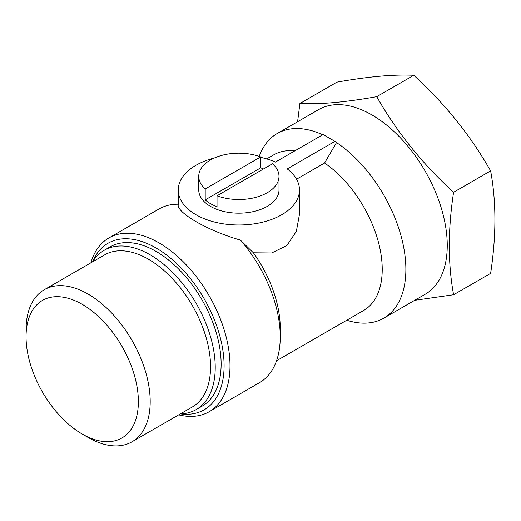 <?xml version="1.0" encoding="UTF-8"?>
<svg xmlns="http://www.w3.org/2000/svg" width="521" height="521" viewBox="0 0 521 521"><rect width="100%" height="100%" fill="white"/><g stroke="black" fill="none" stroke-linecap="round" stroke-linejoin="round"><path stroke-width="0.78" d="M294.814 150.875A89.873 51.892 -120 0 0 273.74 154.835L266.68 158.905M276.54 360.766L363.612 310.496A89.873 51.892 -120 0 0 378.461 242.285A89.873 51.892 -120 0 0 324.59 163.014L296.527 179.211M178.67 414.859A100.325 57.922 -120 0 0 209.221 411.701L259.471 382.688A100.325 57.922 -120 0 0 280.252 336.761L280.252 328.23A89.873 51.892 -120 0 0 253.382 252.796L271.695 252.972L286.889 245.541L296.364 231.298L299.484 214.242L299.484 190.002A60.612 34.992 180 0 1 238.872 224.994A60.612 34.992 180 0 1 178.254 190.002A60.612 34.992 180 0 1 214.405 157.987M180.429 413.869A96.144 55.506 -120 0 0 204.18 298.767A96.144 55.506 -120 0 0 92.621 261.789M209.221 411.701A100.325 57.922 -120 0 0 209.227 295.856A100.325 57.922 -120 0 0 108.902 237.934A100.325 57.922 -120 0 0 90.888 262.812M324.59 163.014L336.644 142.35L334.931 141.367L287.234 168.902A60.612 34.992 180 0 1 299.484 190.002M82.214 304.336A79.42 45.855 60 0 1 138.371 401.613A79.42 45.855 60 0 1 82.207 434.032A79.42 45.855 60 0 1 26.05 336.761A79.42 45.855 60 0 1 82.214 304.336M334.931 141.367L323.111 134.535L275.407 162.077A60.612 34.992 180 0 0 260.708 157.355M178.273 204.225C175.779 212.314 207.749 230.816 240.35 240.064L253.382 252.796M205.202 188.96L205.202 199.882L260.708 167.834L260.708 156.912L205.202 188.96A40.13 23.171 180 0 1 198.742 176.345A40.13 23.171 180 0 1 219.712 155.987A40.13 23.171 180 0 1 260.708 156.912M92.595 261.829A91.963 53.096 60 0 1 104.213 250.295L110.126 246.882A91.963 53.096 60 0 1 156.105 251.435A91.963 53.096 60 0 1 216.182 332.476A91.963 53.096 60 0 1 202.089 406.165L196.176 409.578A91.963 53.096 60 0 1 180.383 413.869M279.002 176.345A40.13 23.171 180 0 1 258.025 196.704A40.13 23.171 180 0 1 217.029 195.785L272.535 163.737A40.13 23.171 180 0 1 279.002 176.345L279.002 190.002A40.13 23.171 180 0 1 250.256 212.216A40.13 23.171 180 0 1 205.202 202.61A40.13 23.171 180 0 1 198.742 190.002L198.742 176.345M336.918 82.155C368.243 76.574 393.863 74.288 413.772 75.291C445.097 103.868 470.717 135.734 490.626 170.895C496.331 201.673 496.331 235.831 490.626 273.369L453.596 294.743C447.891 263.795 447.891 229.644 453.596 192.275C422.27 163.698 396.657 131.833 376.748 96.672C345.423 102.253 319.803 104.539 299.894 103.536L336.918 82.155M414.709 300.304L453.596 294.743M346.778 320.22A106.597 61.543 -120 0 0 383.795 318.149L425.175 294.261A106.597 61.543 -120 0 0 425.182 171.175A106.597 61.543 -120 0 0 318.585 109.631L277.205 133.526A106.597 61.543 -120 0 0 259.224 156.378M297.589 121.758L299.894 103.536M383.795 318.149A106.597 61.543 -120 0 0 401.216 236.541A106.597 61.543 -120 0 0 336.41 142.487M322.707 134.77A106.597 61.543 -120 0 0 277.205 133.526M263.476 168.967A40.13 23.171 0 0 0 260.708 167.834M205.202 199.882A40.13 23.171 0 0 0 217.029 206.707L217.029 195.785M280.252 336.761A100.325 57.922 -120 0 0 240.35 240.064M178.254 204.225A100.325 57.922 -120 0 0 159.152 208.921L108.902 237.934M104.213 250.295A91.963 53.096 60 0 1 150.198 254.847A91.963 53.096 60 0 1 210.276 335.889A91.963 53.096 60 0 1 196.176 409.578M26.05 336.761L26.05 329.936A87.782 50.68 60 0 1 44.233 289.748L104.597 254.899A87.782 50.68 60 0 1 148.485 259.25A87.782 50.68 60 0 1 205.834 336.605A87.782 50.68 60 0 1 192.379 406.947L132.015 441.795A87.782 50.68 60 0 1 88.121 437.451L82.207 434.032M44.233 289.748A87.782 50.68 60 0 1 88.121 294.098A87.782 50.68 60 0 1 145.47 371.453A87.782 50.68 60 0 1 132.015 441.795M376.748 96.672L413.772 75.291M453.596 192.275L490.626 170.895M178.254 190.002L178.254 204.675"/></g></svg>
